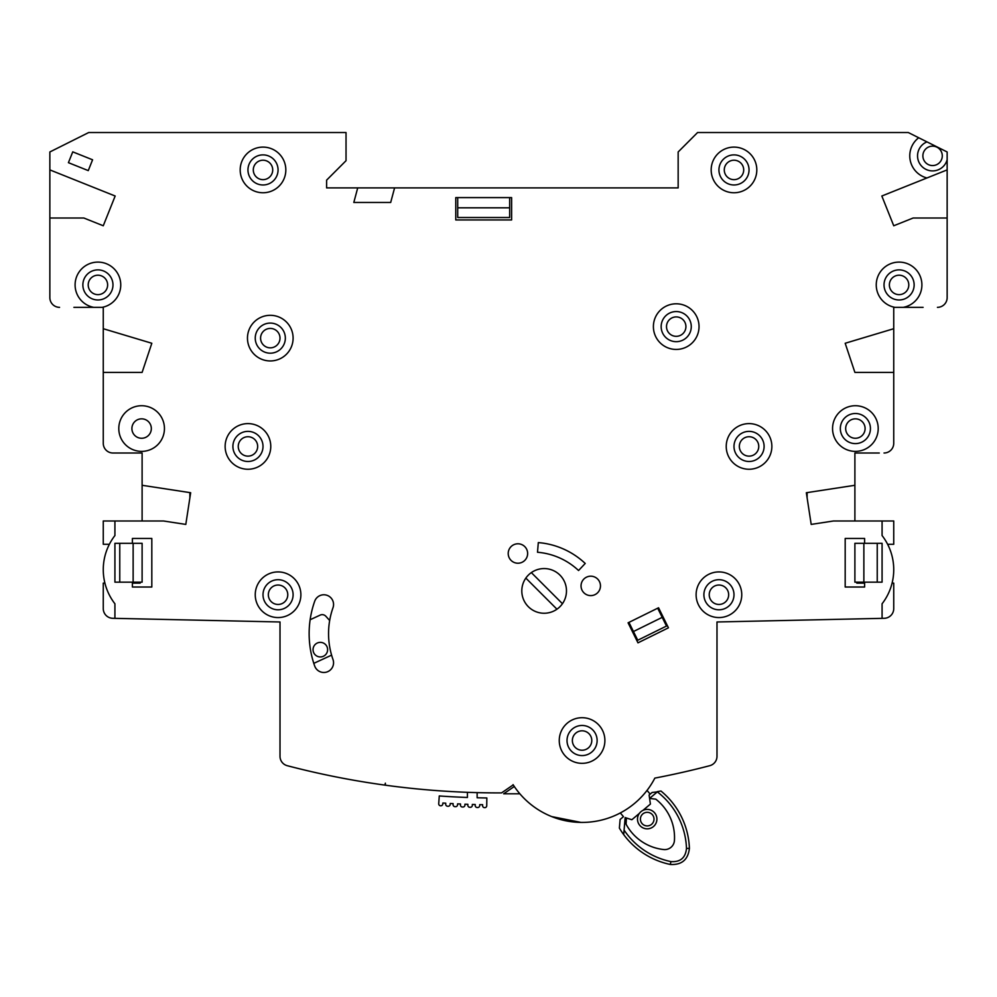 <?xml version="1.0" encoding="UTF-8"?>
<svg xmlns="http://www.w3.org/2000/svg" width="997" height="997" viewBox="0 0 997 997"><rect width="100%" height="100%" fill="white"/><g stroke="black" fill="none" stroke-linecap="round" stroke-linejoin="round"><path stroke-width="1.5" d="M384.879 785.113A833.941 833.941 0 0 0 385.365 785.187L385.365 783.181L384.879 785.113A833.941 833.941 0 0 1 287.248 765.696A9.708 9.708 0 0 1 280.007 756.299L280.007 621.978L114.917 618.352L114.917 603.783A55.77 55.77 0 0 1 114.917 535.551L114.917 520.982L163.471 520.982L185.803 524.41L190.664 492.73L189.879 492.73L189.879 497.852M879.279 453.012L854.89 453.012L854.89 485.29L806.336 492.73L807.121 492.73L807.121 497.852M521.805 590.909A22.333 22.333 0 0 0 556.949 609.204L525.843 578.098A22.333 22.333 0 0 0 521.805 590.909M556.949 609.204A22.333 22.333 0 0 0 554.457 571.094A22.333 22.333 0 0 0 525.843 578.098M562.445 603.708L531.339 572.602M656.911 819.11A9.708 9.708 0 0 1 647.203 828.831A9.708 9.708 0 0 1 637.494 819.11A9.708 9.708 0 0 1 647.203 809.402A9.708 9.708 0 0 1 656.911 819.11A9.708 9.708 0 0 0 647.203 809.402A9.708 9.708 0 0 0 637.494 819.11M619.785 823.298L619.386 828.108L620.109 819.484L623.449 816.655L620.321 812.954M619.386 828.108A77.691 77.691 0 0 0 623.698 834.614L625.144 817.577L626.403 817.989L626.091 824.207A48.554 48.554 0 0 0 663.703 849.544A9.708 9.708 0 0 0 674.433 840.483A48.554 48.554 0 0 0 655.777 799.158L649.595 798.41L650.405 804.081L642.915 810.399M639.339 813.415L631.849 819.733L626.403 817.989L625.007 819.16M652.125 792.465L657.335 791.88L649.595 798.41L649.109 795.008L652.125 792.465L650.169 794.111L647.041 790.409M689.401 848.36C688.104 859.726 681.749 865.084 670.32 864.461C681.749 865.084 688.104 859.726 689.401 848.36A77.691 77.691 0 0 0 660.961 791.032L657.322 791.63L660.961 791.032A77.691 77.691 0 0 1 689.401 848.36L686.497 848.459A74.775 74.775 0 0 0 657.335 791.88M686.497 848.459C685.512 857.856 680.328 862.231 670.919 861.607A74.775 74.775 0 0 1 624.085 830.102L623.698 834.614A77.691 77.691 0 0 0 670.32 864.461A77.691 77.691 0 0 1 623.698 834.614M477.139 792.615L477.139 797.774A839.088 839.088 0 0 0 486.848 797.974L486.735 805.738A1.944 1.944 0 0 1 484.766 807.657A848.808 848.808 0 0 1 484.517 807.645A1.944 1.944 0 0 1 482.61 805.701A1.944 1.944 0 0 0 482.61 805.701L482.623 804.691L479.707 804.654L479.694 805.588A1.944 1.944 0 0 1 477.713 807.508A848.808 848.808 0 0 1 477.114 807.495A1.944 1.944 0 0 1 475.22 805.514L475.245 804.517L472.329 804.454L472.316 805.402A1.944 1.944 0 0 1 470.31 807.296A848.808 848.808 0 0 1 469.712 807.271A1.944 1.944 0 0 1 467.842 805.277L467.867 804.292L464.951 804.193L464.926 805.14A1.944 1.944 0 0 1 462.907 807.022A848.808 848.808 0 0 1 462.309 806.997A1.944 1.944 0 0 1 460.452 804.978L460.489 803.981L457.586 803.869L457.548 804.816A1.944 1.944 0 0 1 455.504 806.673A848.808 848.808 0 0 1 454.906 806.648A1.944 1.944 0 0 1 453.074 804.604L453.124 803.619L450.208 803.482L450.158 804.417A1.944 1.944 0 0 1 448.114 806.261A848.808 848.808 0 0 1 447.516 806.224A1.944 1.944 0 0 1 445.696 804.18L445.746 803.196L442.842 803.021L442.793 803.968A1.944 1.944 0 0 1 440.711 805.788A848.808 848.808 0 0 1 440.524 805.775A1.944 1.944 0 0 1 438.717 803.707L439.266 795.955A839.088 839.088 0 0 0 467.419 797.475L467.419 792.316M385.365 785.187A833.941 833.941 0 0 0 501.566 792.889L513.218 784.876A81.904 81.904 0 0 1 513.069 784.639M581.052 822.425L551.715 816.593M514.29 786.496L503.659 793.799L519.861 793.799M313.046 649.658A7.278 7.278 0 0 0 320.324 656.936A7.278 7.278 0 0 0 327.614 649.658A7.278 7.278 0 0 0 320.324 642.367A7.278 7.278 0 0 0 313.046 649.658M329.671 620.508L325.832 616.246A4.86 4.86 0 0 0 320.199 615.099L310.129 619.735M313.793 663.354L331.59 655.141M918.698 137.748L926.986 141.886A15.055 15.055 0 0 0 930.675 170.786A15.055 15.055 0 0 0 947.15 159.645L947.15 169.889L881.834 196.01L893.736 225.771L913.165 218.007L947.15 218.007L947.15 169.889L926.948 177.965A22.819 22.819 0 0 1 918.698 137.748L908.304 132.539L697.576 132.539L678.159 151.968L678.159 187.897L357.711 187.897L353.81 202.466L390.687 202.466L394.588 187.897M889.374 284.918A9.708 9.708 0 0 0 899.082 294.638A9.708 9.708 0 0 0 908.79 284.918A9.708 9.708 0 0 0 899.082 275.209A9.708 9.708 0 0 0 889.374 284.918M922.873 155.856A9.708 9.708 0 0 0 932.581 165.564A9.708 9.708 0 0 0 942.29 155.856A9.708 9.708 0 0 0 932.581 146.148A9.708 9.708 0 0 0 922.873 155.856M724.283 169.939A9.708 9.708 0 0 0 733.991 179.647A9.708 9.708 0 0 0 743.7 169.939A9.708 9.708 0 0 0 733.991 160.218A9.708 9.708 0 0 0 724.283 169.939M666.507 326.617A9.708 9.708 0 0 0 676.215 336.325A9.708 9.708 0 0 0 685.924 326.617A9.708 9.708 0 0 0 676.215 316.909A9.708 9.708 0 0 0 666.507 326.617M709.228 594.735A9.708 9.708 0 0 0 718.937 604.456A9.708 9.708 0 0 0 728.657 594.735A9.708 9.708 0 0 0 718.937 585.027A9.708 9.708 0 0 0 709.228 594.735M572.365 740.522A9.708 9.708 0 0 0 582.074 750.23A9.708 9.708 0 0 0 591.782 740.522A9.708 9.708 0 0 0 582.074 730.813A9.708 9.708 0 0 0 572.365 740.522M268.343 594.735A9.708 9.708 0 0 0 278.063 604.456A9.708 9.708 0 0 0 287.772 594.735A9.708 9.708 0 0 0 278.063 585.027A9.708 9.708 0 0 0 268.343 594.735M238.246 446.432A9.708 9.708 0 0 0 247.954 456.14A9.708 9.708 0 0 0 257.662 446.432A9.708 9.708 0 0 0 247.954 436.723A9.708 9.708 0 0 0 238.246 446.432M131.903 428.56A9.708 9.708 0 0 0 141.624 438.269A9.708 9.708 0 0 0 151.332 428.56A9.708 9.708 0 0 0 141.624 418.84A9.708 9.708 0 0 0 131.903 428.56M253.3 169.939A9.708 9.708 0 0 0 263.009 179.647A9.708 9.708 0 0 0 272.717 169.939A9.708 9.708 0 0 0 263.009 160.218A9.708 9.708 0 0 0 253.3 169.939M260.578 338.133A9.708 9.708 0 0 0 270.287 347.841A9.708 9.708 0 0 0 280.007 338.133A9.708 9.708 0 0 0 270.287 328.424A9.708 9.708 0 0 0 260.578 338.133M88.21 284.918A9.708 9.708 0 0 0 97.918 294.638A9.708 9.708 0 0 0 107.626 284.918A9.708 9.708 0 0 0 97.918 275.209A9.708 9.708 0 0 0 88.21 284.918M845.668 428.56A9.708 9.708 0 0 0 855.376 438.269A9.708 9.708 0 0 0 865.097 428.56A9.708 9.708 0 0 0 855.376 418.84A9.708 9.708 0 0 0 845.668 428.56M739.338 446.432A9.708 9.708 0 0 0 749.046 456.14A9.708 9.708 0 0 0 758.754 446.432A9.708 9.708 0 0 0 749.046 436.723A9.708 9.708 0 0 0 739.338 446.432M270.773 446.432A22.819 22.819 0 0 0 247.954 423.613A22.819 22.819 0 0 0 225.135 446.432A22.819 22.819 0 0 0 247.954 469.251A22.819 22.819 0 0 0 270.773 446.432M300.882 594.735A22.819 22.819 0 0 0 278.063 571.917A22.819 22.819 0 0 0 255.244 594.735A22.819 22.819 0 0 0 278.063 617.567A22.819 22.819 0 0 0 300.882 594.735M604.892 740.522A22.819 22.819 0 0 0 582.074 717.703A22.819 22.819 0 0 0 559.255 740.522A22.819 22.819 0 0 0 582.074 763.341A22.819 22.819 0 0 0 604.892 740.522M741.756 594.735A22.819 22.819 0 0 0 718.937 571.917A22.819 22.819 0 0 0 696.118 594.735A22.819 22.819 0 0 0 718.937 617.567A22.819 22.819 0 0 0 741.756 594.735M878.207 428.56A22.819 22.819 0 0 0 855.376 405.729A22.819 22.819 0 0 0 832.557 428.56A22.819 22.819 0 0 0 855.376 451.379A22.819 22.819 0 0 0 878.207 428.56M699.034 326.617A22.819 22.819 0 0 0 676.215 303.798A22.819 22.819 0 0 0 653.396 326.617A22.819 22.819 0 0 0 676.215 349.436A22.819 22.819 0 0 0 699.034 326.617M756.81 169.939A22.819 22.819 0 0 0 733.991 147.107A22.819 22.819 0 0 0 711.173 169.939A22.819 22.819 0 0 0 733.991 192.757A22.819 22.819 0 0 0 756.81 169.939M164.443 428.56A22.819 22.819 0 0 0 141.624 405.729A22.819 22.819 0 0 0 118.793 428.56A22.819 22.819 0 0 0 141.624 451.379A22.819 22.819 0 0 0 164.443 428.56M293.106 338.133A22.819 22.819 0 0 0 270.287 315.314A22.819 22.819 0 0 0 247.468 338.133A22.819 22.819 0 0 0 270.287 360.951A22.819 22.819 0 0 0 293.106 338.133M285.827 169.939A22.819 22.819 0 0 0 263.009 147.107A22.819 22.819 0 0 0 240.19 169.939A22.819 22.819 0 0 0 263.009 192.757A22.819 22.819 0 0 0 285.827 169.939M771.865 446.432A22.819 22.819 0 0 0 749.046 423.613A22.819 22.819 0 0 0 726.227 446.432A22.819 22.819 0 0 0 749.046 469.251A22.819 22.819 0 0 0 771.865 446.432M923.097 307.338L903.332 307.338A22.819 22.819 0 0 0 899.082 262.099A22.819 22.819 0 0 0 894.82 307.338L893.736 307.338L893.736 328.711L845.182 343.267L854.89 372.404L893.736 372.404L893.736 443.291A9.708 9.708 0 0 1 884.027 453.012M103.264 328.711L103.264 443.291L103.264 372.404L142.11 372.404L151.818 343.267L103.264 328.711L103.264 307.338L102.18 307.338A22.819 22.819 0 0 0 97.918 262.099A22.819 22.819 0 0 0 93.668 307.338L73.903 307.338M600.468 585.9A9.708 9.708 0 0 0 590.76 576.191A9.708 9.708 0 0 0 581.039 585.9A9.708 9.708 0 0 0 590.76 595.608A9.708 9.708 0 0 0 600.468 585.9M527.637 553.509A9.708 9.708 0 0 0 517.917 543.789A9.708 9.708 0 0 0 508.208 553.509A9.708 9.708 0 0 0 517.917 563.218A9.708 9.708 0 0 0 527.637 553.509M333.559 604.506A9.708 9.708 0 0 1 332.998 607.734A77.691 77.691 0 0 0 332.998 659.528A9.708 9.708 0 0 1 325.483 672.339A9.708 9.708 0 0 1 314.691 666.008A97.108 97.108 0 0 1 314.691 601.266A9.708 9.708 0 0 1 333.559 604.506M357.711 187.897L326.617 187.897L326.617 180.133L346.034 160.704L346.034 132.539L88.696 132.539L49.85 151.968L49.85 297.629A9.708 9.708 0 0 0 59.558 307.338M132.389 582.161L132.389 587.021L151.818 587.021L151.818 538.467L132.389 538.467L132.389 543.315M864.611 543.315L864.611 538.467L845.182 538.467L845.182 587.021L864.611 587.021L864.611 582.161M578.559 570.521A67.983 67.983 0 0 0 537.508 552.263L538.305 542.592A77.691 77.691 0 0 1 585.214 563.455L578.559 570.521M658.556 607.771L628.085 622.813L637.968 642.841L668.439 627.811L658.556 607.771M511.611 197.605L455.766 197.605L455.766 219.938L511.611 219.938L511.611 197.605M92.584 159.794L72.756 151.856L68.419 162.673L88.259 170.612L92.584 159.794M49.85 297.629L49.85 218.007L83.835 218.007L103.264 225.771L115.166 196.01L49.85 169.889M103.264 443.291A9.708 9.708 0 0 0 112.973 453.012L142.11 453.012L142.11 520.982M190.664 492.73L142.11 485.29M513.069 784.975L513.218 784.876A81.904 81.904 0 0 0 654.842 778.109A833.941 833.941 0 0 0 709.752 765.696A9.708 9.708 0 0 0 716.993 756.299L716.993 621.978L882.083 618.352L882.083 603.783A55.77 55.77 0 0 0 882.083 535.551L882.083 520.982L893.736 520.982L893.736 544.287L887.629 544.287M806.336 492.73L811.197 524.41L833.529 520.982L882.083 520.982M937.442 307.338A9.708 9.708 0 0 0 947.15 297.629L947.15 218.007M903.332 307.338L894.82 307.338M102.18 307.338L93.668 307.338M947.15 159.645L947.15 151.968L926.986 141.886M882.083 618.352L884.239 618.302A9.708 9.708 0 0 0 893.736 608.594L893.736 583.133L892.091 583.133M104.909 583.133L103.264 583.133L103.264 608.594A9.708 9.708 0 0 0 112.761 618.302L114.917 618.352M114.917 520.982L103.264 520.982L103.264 544.287L109.371 544.287M132.389 583.133L140.166 583.133L140.166 582.161M864.611 583.133L856.834 583.133L856.834 582.161M854.89 485.29L854.89 520.982M893.736 372.404L893.736 328.711M112.973 453.012L117.721 453.012M142.11 372.404L127.429 372.404M854.89 372.404L869.571 372.404M863.863 582.161L863.863 543.315L854.89 543.315L854.89 582.161L882.083 582.161L882.083 543.315L877.235 543.315L877.235 582.161M863.863 543.315L877.235 543.315M119.765 582.161L119.765 543.315L114.917 543.315L114.917 582.161L142.11 582.161L142.11 543.315L133.137 543.315L133.137 582.161M119.765 543.315L133.137 543.315M666.495 626.054L662.207 617.355L633.456 631.525L637.756 640.236L666.495 626.054M657.696 608.207L662.207 617.355M633.456 631.525L628.945 622.39M509.666 217.52L509.666 207.812L457.71 207.812L457.71 217.52L509.666 217.52M509.666 197.605L509.666 207.812M457.71 207.812L457.71 197.605M640.41 819.11A6.792 6.792 0 0 0 647.203 825.915A6.792 6.792 0 0 0 654.007 819.11A6.792 6.792 0 0 0 647.203 812.318A6.792 6.792 0 0 0 640.41 819.11M670.919 861.607L670.32 864.461M764.101 446.432A15.055 15.055 0 0 0 749.046 431.377A15.055 15.055 0 0 0 733.991 446.432A15.055 15.055 0 0 0 749.046 461.486A15.055 15.055 0 0 0 764.101 446.432M691.27 326.617A15.055 15.055 0 0 0 676.215 311.562A15.055 15.055 0 0 0 661.161 326.617A15.055 15.055 0 0 0 676.215 341.672A15.055 15.055 0 0 0 691.27 326.617M749.046 169.939A15.055 15.055 0 0 0 733.991 154.884A15.055 15.055 0 0 0 718.937 169.939A15.055 15.055 0 0 0 733.991 184.981A15.055 15.055 0 0 0 749.046 169.939M278.063 169.939A15.055 15.055 0 0 0 263.009 154.884A15.055 15.055 0 0 0 247.954 169.939A15.055 15.055 0 0 0 263.009 184.981A15.055 15.055 0 0 0 278.063 169.939M285.341 338.133A15.055 15.055 0 0 0 270.287 323.078A15.055 15.055 0 0 0 255.244 338.133A15.055 15.055 0 0 0 270.287 353.187A15.055 15.055 0 0 0 285.341 338.133M263.009 446.432A15.055 15.055 0 0 0 247.954 431.377A15.055 15.055 0 0 0 232.899 446.432A15.055 15.055 0 0 0 247.954 461.486A15.055 15.055 0 0 0 263.009 446.432M733.991 594.735A15.055 15.055 0 0 0 718.937 579.693A15.055 15.055 0 0 0 703.894 594.735A15.055 15.055 0 0 0 718.937 609.79A15.055 15.055 0 0 0 733.991 594.735M597.128 740.522A15.055 15.055 0 0 0 582.074 725.467A15.055 15.055 0 0 0 567.019 740.522A15.055 15.055 0 0 0 582.074 755.576A15.055 15.055 0 0 0 597.128 740.522M293.106 594.735A15.055 15.055 0 0 0 278.063 579.693A15.055 15.055 0 0 0 263.009 594.735A15.055 15.055 0 0 0 278.063 609.79A15.055 15.055 0 0 0 293.106 594.735M914.137 284.918A15.055 15.055 0 0 0 899.082 269.875A15.055 15.055 0 0 0 884.027 284.918A15.055 15.055 0 0 0 899.082 299.972A15.055 15.055 0 0 0 914.137 284.918M112.973 284.918A15.055 15.055 0 0 0 97.918 269.875A15.055 15.055 0 0 0 82.863 284.918A15.055 15.055 0 0 0 97.918 299.972A15.055 15.055 0 0 0 112.973 284.918M870.431 428.56A15.055 15.055 0 0 0 855.376 413.506A15.055 15.055 0 0 0 840.334 428.56A15.055 15.055 0 0 0 855.376 443.603A15.055 15.055 0 0 0 870.431 428.56"/></g></svg>
